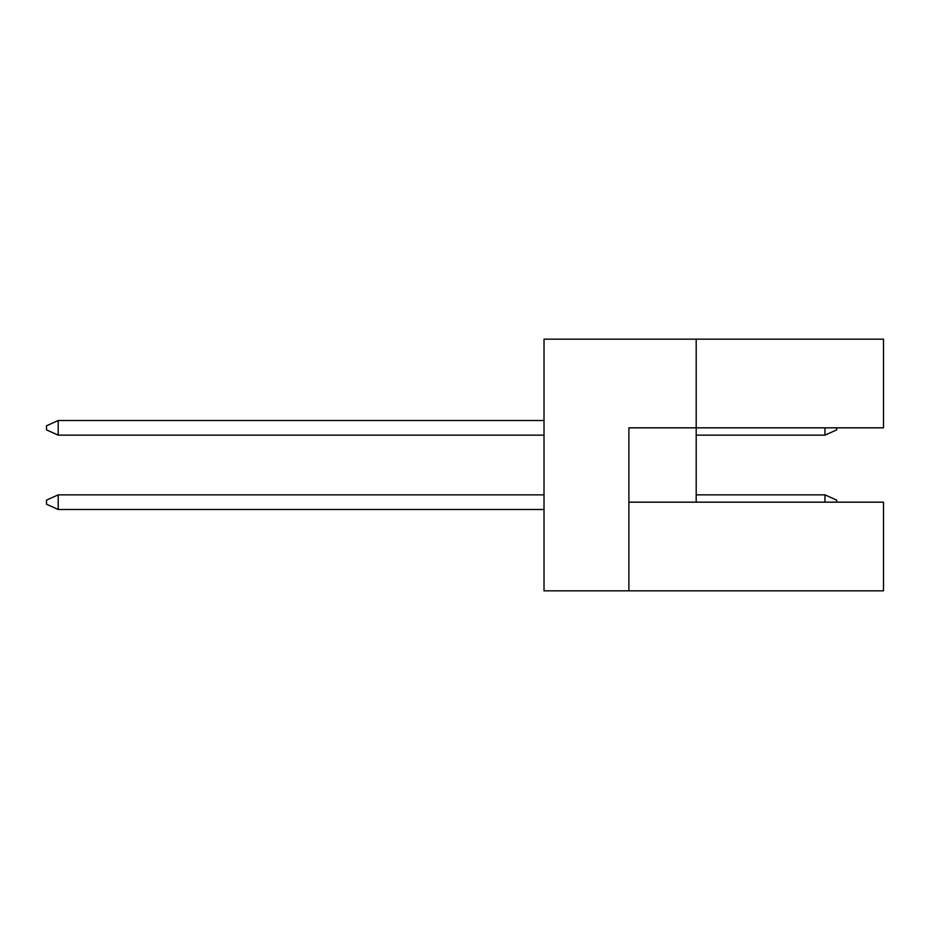 <?xml version="1.0" encoding="UTF-8"?>
<svg xmlns="http://www.w3.org/2000/svg" width="930" height="930" viewBox="0 0 930 930"><rect width="100%" height="100%" fill="white"/><g stroke="black" fill="none" stroke-linecap="round" stroke-linejoin="round"><path stroke-width="1.4" d="M696.198 339.159L544.015 339.159L544.015 590.841L628.889 590.841L628.889 427.835L883.5 427.835L883.5 339.159L696.198 339.159L696.198 502.165L628.889 502.165M696.198 502.165L883.5 502.165L883.5 590.841L628.889 590.841M824.968 502.165L824.968 494.853L836.675 500.119L836.675 502.165M824.968 494.853L696.198 494.853M544.015 494.853L58.206 494.853L58.206 509.489L544.015 509.489M58.206 509.489L46.5 504.211L46.5 500.119L58.206 494.853M836.675 427.835L836.675 429.881L824.968 435.147L696.198 435.147M544.015 420.511L58.206 420.511L58.206 435.147L544.015 435.147M824.968 435.147L824.968 427.835M58.206 435.147L46.5 429.881L46.5 425.789L58.206 420.511"/></g></svg>
